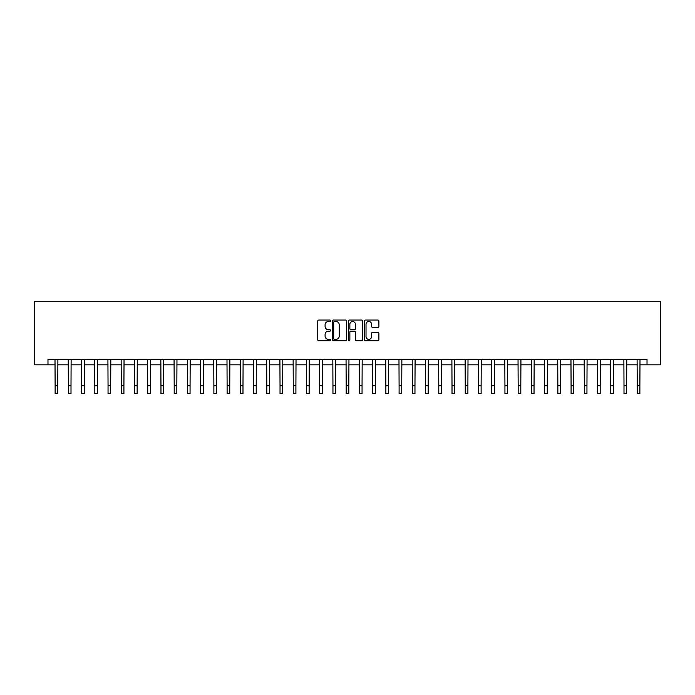 <?xml version="1.0" encoding="UTF-8"?>
<svg xmlns="http://www.w3.org/2000/svg" width="695" height="695" viewBox="0 0 695 695"><rect width="100%" height="100%" fill="white"/><g stroke="black" fill="none" stroke-linecap="round" stroke-linejoin="round"><path stroke-width="1.04" d="M330.568 320.769A0.73 0.73 0 0 0 329.838 320.048L318.805 320.048A1.042 1.042 0 0 0 317.763 321.081L317.763 339.786A1.042 1.042 0 0 0 318.805 340.819L329.838 340.819A0.73 0.73 0 0 0 330.568 340.098A0.73 0.73 0 0 0 329.838 339.368L328.414 339.368A3.327 3.327 0 0 1 325.086 336.041L325.086 334.486A3.327 3.327 0 0 1 328.414 331.159L329.838 331.159A0.73 0.73 0 0 0 330.568 330.438A0.73 0.73 0 0 0 329.838 329.708L328.414 329.708A3.327 3.327 0 0 1 325.086 326.381L325.086 324.826A3.327 3.327 0 0 1 328.414 321.498L329.838 321.498A0.73 0.73 0 0 0 330.568 320.769M377.863 327.371A1.042 1.042 0 0 0 378.897 326.329L378.897 321.081A1.042 1.042 0 0 0 377.863 320.048L365.605 320.048A1.042 1.042 0 0 0 364.562 321.081L364.562 339.786A1.042 1.042 0 0 0 365.605 340.819L377.863 340.819A1.042 1.042 0 0 0 378.897 339.786L378.897 333.444A1.042 1.042 0 0 0 377.863 332.41L372.616 332.41A1.042 1.042 0 0 0 371.573 333.444L371.573 336.589A2.78 2.78 0 0 1 368.793 339.368A2.78 2.78 0 0 1 366.022 336.589L366.022 324.278A2.78 2.78 0 0 1 368.793 321.498A2.78 2.78 0 0 1 371.573 324.278L371.573 326.329A1.042 1.042 0 0 0 372.616 327.371L377.863 327.371M47.981 364.832L47.981 359.541L647.019 359.541L647.019 364.832L660.25 364.832L660.25 301.326L34.75 301.326L34.75 364.832L55.122 364.832M346.588 321.081A1.042 1.042 0 0 0 345.554 320.048L333.296 320.048A1.042 1.042 0 0 0 332.253 321.081L332.253 339.786A1.042 1.042 0 0 0 333.296 340.819L345.554 340.819A1.042 1.042 0 0 0 346.588 339.786L346.588 321.081M349.446 320.048L361.704 320.048A1.042 1.042 0 0 1 362.747 321.081L362.747 339.786A1.042 1.042 0 0 1 361.704 340.819L356.457 340.819A1.042 1.042 0 0 1 355.423 339.786L355.423 332.201A1.042 1.042 0 0 0 354.381 331.159L350.906 331.159A1.042 1.042 0 0 0 349.863 332.201L349.863 340.098A0.73 0.73 0 0 1 349.133 340.819A0.73 0.73 0 0 1 348.412 340.098L348.412 321.081A1.042 1.042 0 0 1 349.446 320.048M57.772 364.832L68.353 364.832M71.003 364.832L81.584 364.832M84.225 364.832L94.815 364.832M97.456 364.832L108.046 364.832M110.687 364.832L121.269 364.832M123.918 364.832L134.5 364.832M137.15 364.832L147.731 364.832M150.381 364.832L160.962 364.832M163.603 364.832L174.193 364.832M176.834 364.832L187.424 364.832M190.065 364.832L200.647 364.832M203.296 364.832L213.878 364.832M216.527 364.832L227.109 364.832M229.758 364.832L240.34 364.832M242.989 364.832L253.571 364.832M256.212 364.832L266.802 364.832M269.443 364.832L280.033 364.832M282.674 364.832L293.255 364.832M295.905 364.832L306.486 364.832M309.136 364.832L319.717 364.832M322.367 364.832L332.948 364.832M335.589 364.832L346.18 364.832M348.82 364.832L359.411 364.832M362.052 364.832L372.633 364.832M375.283 364.832L385.864 364.832M388.514 364.832L399.095 364.832M401.745 364.832L412.326 364.832M414.967 364.832L425.557 364.832M428.198 364.832L438.788 364.832M441.429 364.832L452.011 364.832M454.66 364.832L465.242 364.832M467.891 364.832L478.473 364.832M481.122 364.832L491.704 364.832M494.353 364.832L504.935 364.832M507.576 364.832L518.166 364.832M520.807 364.832L531.397 364.832M534.038 364.832L544.619 364.832M547.269 364.832L557.85 364.832M560.5 364.832L571.082 364.832M573.731 364.832L584.313 364.832M586.954 364.832L597.544 364.832M600.185 364.832L610.775 364.832M613.416 364.832L623.997 364.832M626.647 364.832L637.228 364.832M639.878 364.832L647.019 364.832M334.434 321.498A0.73 0.73 0 0 0 333.713 322.228L333.713 338.639A0.73 0.73 0 0 0 334.434 339.368L335.946 339.368A3.327 3.327 0 0 0 339.264 336.041L339.264 324.826A3.327 3.327 0 0 0 335.946 321.498L334.434 321.498M355.423 324.33A2.78 2.78 0 0 0 352.643 321.55A2.78 2.78 0 0 0 349.863 324.33L349.863 328.666A1.042 1.042 0 0 0 350.906 329.708L354.381 329.708A1.042 1.042 0 0 0 355.423 328.666L355.423 324.33M55.001 359.541L55.122 385.734L57.772 385.734L57.894 359.541M55.122 385.734L55.122 393.674L57.772 393.674L57.772 385.734M68.232 359.541L68.353 385.734L71.003 385.734L71.125 359.541M68.353 385.734L68.353 393.674L71.003 393.674L71.003 385.734M81.454 359.541L81.584 385.734L84.225 385.734L84.356 359.541M81.584 385.734L81.584 393.674L84.225 393.674L84.225 385.734M94.685 359.541L94.815 385.734L97.456 385.734L97.587 359.541M94.815 385.734L94.815 393.674L97.456 393.674L97.456 385.734M107.916 359.541L108.046 385.734L110.687 385.734L110.818 359.541M108.046 385.734L108.046 393.674L110.687 393.674L110.687 385.734M121.147 359.541L121.269 385.734L123.918 385.734L124.04 359.541M121.269 385.734L121.269 393.674L123.918 393.674L123.918 385.734M134.378 359.541L134.5 385.734L137.15 385.734L137.271 359.541M134.5 385.734L134.5 393.674L137.15 393.674L137.15 385.734M147.609 359.541L147.731 385.734L150.381 385.734L150.502 359.541M147.731 385.734L147.731 393.674L150.381 393.674L150.381 385.734M160.832 359.541L160.962 385.734L163.603 385.734L163.733 359.541M160.962 385.734L160.962 393.674L163.603 393.674L163.603 385.734M174.063 359.541L174.193 385.734L176.834 385.734L176.964 359.541M174.193 385.734L174.193 393.674L176.834 393.674L176.834 385.734M187.294 359.541L187.424 385.734L190.065 385.734L190.195 359.541M187.424 385.734L187.424 393.674L190.065 393.674L190.065 385.734M200.525 359.541L200.647 385.734L203.296 385.734L203.418 359.541M200.647 385.734L200.647 393.674L203.296 393.674L203.296 385.734M213.756 359.541L213.878 385.734L216.527 385.734L216.649 359.541M213.878 385.734L213.878 393.674L216.527 393.674L216.527 385.734M226.987 359.541L227.109 385.734L229.758 385.734L229.88 359.541M227.109 385.734L227.109 393.674L229.758 393.674L229.758 385.734M240.218 359.541L240.34 385.734L242.989 385.734L243.111 359.541M240.34 385.734L240.34 393.674L242.989 393.674L242.989 385.734M253.44 359.541L253.571 385.734L256.212 385.734L256.342 359.541M253.571 385.734L253.571 393.674L256.212 393.674L256.212 385.734M266.671 359.541L266.802 385.734L269.443 385.734L269.573 359.541M266.802 385.734L266.802 393.674L269.443 393.674L269.443 385.734M279.903 359.541L280.033 385.734L282.674 385.734L282.804 359.541M280.033 385.734L280.033 393.674L282.674 393.674L282.674 385.734M293.134 359.541L293.255 385.734L295.905 385.734L296.027 359.541M293.255 385.734L293.255 393.674L295.905 393.674L295.905 385.734M306.365 359.541L306.486 385.734L309.136 385.734L309.258 359.541M306.486 385.734L306.486 393.674L309.136 393.674L309.136 385.734M319.596 359.541L319.717 385.734L322.367 385.734L322.489 359.541M319.717 385.734L319.717 393.674L322.367 393.674L322.367 385.734M332.818 359.541L332.948 385.734L335.589 385.734L335.72 359.541M332.948 385.734L332.948 393.674L335.589 393.674L335.589 385.734M346.049 359.541L346.18 385.734L348.82 385.734L348.951 359.541M346.18 385.734L346.18 393.674L348.82 393.674L348.82 385.734M359.28 359.541L359.411 385.734L362.052 385.734L362.182 359.541M359.411 385.734L359.411 393.674L362.052 393.674L362.052 385.734M372.511 359.541L372.633 385.734L375.283 385.734L375.404 359.541M372.633 385.734L372.633 393.674L375.283 393.674L375.283 385.734M385.742 359.541L385.864 385.734L388.514 385.734L388.635 359.541M385.864 385.734L385.864 393.674L388.514 393.674L388.514 385.734M398.973 359.541L399.095 385.734L401.745 385.734L401.866 359.541M399.095 385.734L399.095 393.674L401.745 393.674L401.745 385.734M412.196 359.541L412.326 385.734L414.967 385.734L415.097 359.541M412.326 385.734L412.326 393.674L414.967 393.674L414.967 385.734M425.427 359.541L425.557 385.734L428.198 385.734L428.329 359.541M425.557 385.734L425.557 393.674L428.198 393.674L428.198 385.734M438.658 359.541L438.788 385.734L441.429 385.734L441.56 359.541M438.788 385.734L438.788 393.674L441.429 393.674L441.429 385.734M451.889 359.541L452.011 385.734L454.66 385.734L454.782 359.541M452.011 385.734L452.011 393.674L454.66 393.674L454.66 385.734M465.12 359.541L465.242 385.734L467.891 385.734L468.013 359.541M465.242 385.734L465.242 393.674L467.891 393.674L467.891 385.734M478.351 359.541L478.473 385.734L481.122 385.734L481.244 359.541M478.473 385.734L478.473 393.674L481.122 393.674L481.122 385.734M491.582 359.541L491.704 385.734L494.353 385.734L494.475 359.541M491.704 385.734L491.704 393.674L494.353 393.674L494.353 385.734M504.805 359.541L504.935 385.734L507.576 385.734L507.706 359.541M504.935 385.734L504.935 393.674L507.576 393.674L507.576 385.734M518.036 359.541L518.166 385.734L520.807 385.734L520.937 359.541M518.166 385.734L518.166 393.674L520.807 393.674L520.807 385.734M531.267 359.541L531.397 385.734L534.038 385.734L534.168 359.541M531.397 385.734L531.397 393.674L534.038 393.674L534.038 385.734M544.498 359.541L544.619 385.734L547.269 385.734L547.391 359.541M544.619 385.734L544.619 393.674L547.269 393.674L547.269 385.734M557.729 359.541L557.85 385.734L560.5 385.734L560.622 359.541M557.85 385.734L557.85 393.674L560.5 393.674L560.5 385.734M570.96 359.541L571.082 385.734L573.731 385.734L573.853 359.541M571.082 385.734L571.082 393.674L573.731 393.674L573.731 385.734M584.182 359.541L584.313 385.734L586.954 385.734L587.084 359.541M584.313 385.734L584.313 393.674L586.954 393.674L586.954 385.734M597.413 359.541L597.544 385.734L600.185 385.734L600.315 359.541M597.544 385.734L597.544 393.674L600.185 393.674L600.185 385.734M610.644 359.541L610.775 385.734L613.416 385.734L613.546 359.541M610.775 385.734L610.775 393.674L613.416 393.674L613.416 385.734M623.875 359.541L623.997 385.734L626.647 385.734L626.768 359.541M623.997 385.734L623.997 393.674L626.647 393.674L626.647 385.734M637.106 359.541L637.228 385.734L639.878 385.734L639.999 359.541M637.228 385.734L637.228 393.674L639.878 393.674L639.878 385.734"/></g></svg>
